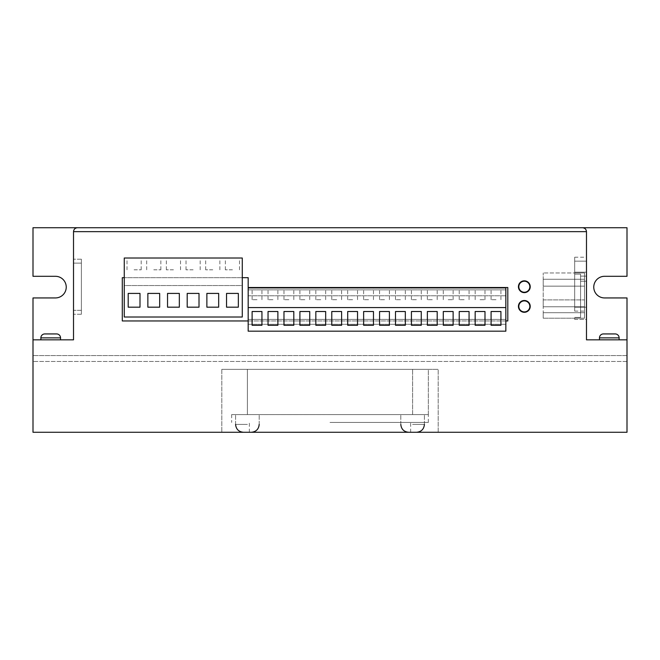 <?xml version="1.0" encoding="UTF-8"?>
<svg xmlns="http://www.w3.org/2000/svg" width="660" height="660" viewBox="0 0 660 660"><rect width="100%" height="100%" fill="white"/><g stroke="black" fill="none" stroke-linecap="round" stroke-linejoin="round"><path stroke-width="0.49" stroke-dasharray="3.3 2.47" d="M330 432.275L410.644 432.275L330 432.275M330 422.441L428.348 422.441L330 422.441M330 414.579L428.348 414.579L231.652 414.579L428.348 414.579L428.348 369.336L438.182 369.336L221.818 369.336L438.182 369.336L221.818 369.336L428.348 369.336L428.348 414.579L330 414.579M247.393 432.275L251.328 432.275L247.393 432.275M412.607 432.275L416.542 432.275L412.607 432.275M496.007 287.909L491.089 287.909L496.007 287.909M496.007 299.706L491.089 299.706L496.007 299.706M480.076 287.909L484.993 287.909L480.076 287.909M480.076 299.706L484.993 299.706L480.076 299.706M464.145 287.909L459.228 287.909L464.145 287.909M464.145 299.706L459.228 299.706L464.145 299.706M448.206 287.909L453.131 287.909L448.206 287.909M448.206 299.706L453.131 299.706L448.206 299.706M432.275 287.909L427.358 287.909L432.275 287.909M432.275 299.706L427.358 299.706L432.275 299.706M416.344 287.909L411.427 287.909L416.344 287.909M416.344 299.706L411.427 299.706L416.344 299.706M400.414 287.909L395.497 287.909L400.414 287.909M400.414 299.706L395.497 299.706L400.414 299.706M384.483 287.909L379.566 287.909L384.483 287.909M384.483 299.706L379.566 299.706L384.483 299.706M368.552 287.909L363.635 287.909L368.552 287.909M368.552 299.706L363.635 299.706L368.552 299.706M352.621 287.909L347.704 287.909L352.621 287.909M352.621 299.706L347.704 299.706L352.621 299.706M336.691 287.909L331.774 287.909L336.691 287.909M336.691 299.706L331.774 299.706L336.691 299.706M320.752 287.909L315.835 287.909L320.752 287.909M320.752 299.706L315.835 299.706L320.752 299.706M304.821 287.909L299.904 287.909L304.821 287.909M304.821 299.706L299.904 299.706L304.821 299.706M257.029 287.909L252.112 287.909L257.029 287.909M257.029 299.706L252.112 299.706L257.029 299.706M288.89 287.909L283.973 287.909L288.89 287.909M288.89 299.706L283.973 299.706L288.89 299.706M272.959 287.909L268.042 287.909L272.959 287.909M272.959 299.706L268.042 299.706L272.959 299.706M232.444 258.01L225.365 258.01L232.444 258.01M232.444 269.816L225.365 269.816L232.444 269.816M173.44 258.01L166.353 258.01L173.44 258.01M173.44 269.816L166.353 269.816L173.44 269.816M193.108 258.01L186.021 258.01L193.108 258.01M193.108 269.816L186.021 269.816L193.108 269.816M134.095 258.01L141.182 258.01L134.095 258.01M134.095 269.816L141.182 269.816L134.095 269.816M212.776 258.01L205.689 258.01L212.776 258.01M212.776 269.816L205.689 269.816L212.776 269.816M153.763 258.01L160.85 258.01L153.763 258.01M153.763 269.816L160.85 269.816L153.763 269.816M518.43 306.397A5.899 5.899 0 0 0 524.329 312.296A5.899 5.899 0 0 0 530.227 306.397A5.899 5.899 0 0 0 524.329 300.498A5.899 5.899 0 0 0 518.43 306.397M518.43 286.729A5.899 5.899 0 0 0 524.329 292.627A5.899 5.899 0 0 0 530.227 286.729A5.899 5.899 0 0 0 524.329 280.83A5.899 5.899 0 0 0 518.43 286.729M619.13 337.87L599.462 337.87L619.13 337.87L599.462 337.87L599.462 339.834L619.13 339.834L599.462 339.834M60.538 339.834L60.538 337.87L40.87 337.87L60.538 337.87L40.87 337.87L40.87 339.834L60.538 339.834L40.87 339.834M66.239 287.125A10.816 10.816 0 0 0 55.424 276.301L33 276.301L33 227.725L627 227.725L627 276.301L604.577 276.301A10.816 10.816 0 0 0 593.761 287.125A10.816 10.816 0 0 0 604.577 297.94L627 297.94L627 432.275L33 432.275L627 432.275L33 432.275L627 432.275L33 432.275L627 432.275L33 432.275L627 432.275L33 432.275L627 432.275L33 432.275L627 432.275L33 432.275L33 355.567L33 432.275L33 355.567L33 432.275L33 355.567L33 432.275L33 355.567L33 432.275L33 355.567L33 432.275L33 355.567L33 432.275L33 355.567L33 432.275L33 355.567L33 432.275L33 355.567L33 432.275L33 355.567L33 432.275L33 355.567L33 432.275L33 355.567L33 432.275L221.818 432.275L33 432.275L33 297.94L55.424 297.94A10.816 10.816 0 0 0 66.239 287.125M247.393 414.579L235.587 414.579L247.393 414.579L247.393 369.336L412.607 369.336L235.108 369.336L424.891 369.336L235.108 369.336L247.393 369.336L247.393 414.579M507.804 287.512L248.176 287.512L248.176 277.678L122.298 277.678L122.298 320.95L507.804 320.95L507.804 287.512M242.278 317.014L242.278 285.549L124.261 285.549L124.261 317.014L242.278 317.014M248.176 319.382L505.84 319.382L505.84 289.872L248.176 289.872L248.176 319.382L505.84 319.382L505.84 331.18L248.176 331.18L248.176 319.382M574.678 272.959L584.512 272.959L574.678 272.959L574.678 274.139L574.678 272.959L584.512 272.959L584.512 318.202L574.678 318.202L584.512 318.202L584.512 272.959L543.213 272.959L574.678 272.959M584.512 318.202L584.512 272.959L584.512 318.202L574.678 318.202L574.678 319.382L574.678 318.202L584.512 318.202M574.678 319.382L586.484 319.382L586.484 272.176L586.484 319.382L574.678 319.382M574.678 272.176L586.484 272.176L574.678 272.176M580.586 317.411L580.586 274.139L580.586 317.411L574.678 317.411L580.586 317.411M580.586 276.111L580.586 281.218L580.586 276.111L580.586 281.218L580.586 276.111L580.586 281.218L580.586 276.111L580.586 281.218L580.586 276.111L580.586 281.218L580.586 276.111L580.586 281.218L580.586 276.111L580.586 281.218L580.586 276.111L580.586 281.218L580.586 276.111L586.484 276.111L586.484 281.218L580.586 281.218L586.484 281.218L586.484 276.111L580.586 276.111L586.484 276.111L580.586 276.111L586.484 276.111L586.484 281.218L580.586 281.218L586.484 281.218L586.484 276.111L586.484 281.218L580.586 281.218L586.484 281.218L586.484 276.111L580.586 276.111L586.484 276.111L586.484 281.218L580.586 281.218L586.484 281.218L586.484 276.111L580.586 276.111L586.484 276.111L586.484 281.218L580.586 281.218L586.484 281.218L586.484 276.111L580.586 276.111L586.484 276.111L586.484 281.218L580.586 281.218L586.484 281.218L586.484 276.111L580.586 276.111L586.484 276.111L586.484 281.218L580.586 281.218L586.484 281.218L586.484 276.111L580.586 276.111L586.484 276.111L586.484 281.218L580.586 281.218L586.484 281.218L586.484 276.111L580.586 276.111M580.586 274.139L574.678 274.139L580.586 274.139M627 355.567L627 432.275L627 355.567L627 432.275L627 355.567L627 432.275L627 355.567L627 432.275L627 355.567L627 432.275L627 355.567L627 432.275L627 355.567L627 432.275L627 355.567L627 432.275L627 355.567L627 432.275L627 355.567L627 432.275L627 355.567L627 432.275L627 355.567L627 432.275L627 355.567L33 355.567L627 355.567M248.176 320.95L505.84 320.95M242.278 277.678L124.261 277.678M73.516 263.125L73.516 314.267L73.516 259.19L73.516 314.267L73.516 259.19L73.516 314.267L73.516 259.19L73.516 314.267L73.516 259.19L73.516 314.267L73.516 259.19L73.516 314.267L73.516 259.19L73.516 314.267L73.516 259.19L73.516 314.267L73.516 259.19L73.516 314.267L73.516 259.19L73.516 314.267L73.516 259.19L73.516 314.267L73.516 259.19L73.516 314.267L73.516 259.19L73.516 314.267L73.516 259.19L73.516 314.267L73.516 259.19L73.516 314.267L73.516 259.19L73.516 263.125L81.386 263.125L81.386 259.19L81.386 314.267L81.386 259.19L81.386 314.267L81.386 259.19L81.386 314.267L81.386 259.19L81.386 314.267L81.386 259.19L81.386 314.267L81.386 259.19L81.386 314.267L81.386 259.19L81.386 314.267L81.386 259.19L81.386 314.267L81.386 259.19L81.386 314.267L81.386 259.19L81.386 314.267L81.386 259.19L81.386 314.267L81.386 259.19L81.386 314.267L81.386 259.19L81.386 314.267L81.386 259.19L81.386 314.267L81.386 259.19L81.386 314.267L81.386 263.125L73.516 263.125M73.516 310.332L73.516 314.267L73.516 310.332L81.386 310.332L81.386 314.267L81.386 310.332L73.516 310.332M33 339.834L73.516 339.834L73.516 231.652A3.935 3.935 0 0 1 77.451 227.725M582.549 227.725A3.935 3.935 0 0 1 586.484 231.652L586.484 339.834L627 339.834M586.484 261.162L586.484 311.116L586.484 257.227L586.484 311.116L586.484 257.227L586.484 311.116L586.484 257.227L586.484 311.116L586.484 257.227L586.484 311.116L586.484 257.227L586.484 311.116L586.484 257.227L586.484 261.162L574.678 261.162L574.678 257.227L574.678 311.116L574.678 257.227L574.678 311.116L574.678 257.227L574.678 311.116L574.678 257.227L574.678 311.116L574.678 257.227L574.678 311.116L574.678 257.227L574.678 311.116L574.678 261.162L586.484 261.162M586.484 307.18L586.484 311.116L586.484 307.18L574.678 307.18L574.678 311.116L574.678 307.18L586.484 307.18M56.603 333.935L44.797 333.935L56.603 333.935M615.202 333.935L603.397 333.935M438.182 432.275L438.182 369.336L438.182 432.275M221.818 369.336L221.818 432.275L221.818 369.336M627 361.474L33 361.474L627 361.474M424.891 369.336L412.607 369.336L424.891 369.336M232.155 369.336L231.652 369.336L232.155 369.336M231.652 414.579L231.652 422.441M412.607 414.579L400.81 414.579L412.607 414.579L412.607 369.336L412.607 414.579M543.213 318.202L574.678 318.202L543.213 318.202L543.213 312.691L584.512 312.691L543.213 312.691L543.213 318.202M543.213 312.691L584.512 312.691L543.213 312.691L543.213 306.793L543.213 312.691M543.213 306.793L584.512 306.793L543.213 306.793L543.213 299.904L543.213 306.793L584.512 306.793L543.213 306.793M543.213 299.904L584.512 299.904L543.213 299.904L543.213 286.135L543.213 299.904L584.512 299.904L543.213 299.904M543.213 286.135L584.512 286.135L543.213 286.135L543.213 279.254L543.213 286.135L584.512 286.135L543.213 286.135M543.213 279.254L584.512 279.254L543.213 279.254L543.213 272.959L543.213 279.254L584.512 279.254L543.213 279.254M242.278 258.01L242.278 285.549L124.261 285.549L124.261 258.01L242.278 258.01M248.176 295.779L248.176 287.909L505.84 287.909L505.84 295.779L505.84 289.872L248.176 289.872L248.176 295.779L505.84 295.779L248.176 295.779M147.865 293.42L147.865 307.18L159.67 307.18L159.67 293.42L147.865 293.42M128.197 307.18L140.002 307.18L140.002 293.42L128.197 293.42L128.197 307.18M167.533 293.42L167.533 307.18L179.338 307.18L179.338 293.42L167.533 293.42M187.201 293.42L187.201 307.18L199.006 307.18L199.006 293.42L187.201 293.42M206.869 293.42L206.869 307.18L218.674 307.18L218.674 293.42L206.869 293.42M226.545 293.42L226.545 307.18L238.342 307.18L238.342 293.42L226.545 293.42M248.176 324.299L505.84 324.299L248.176 324.299M268.042 325.281L277.876 325.281L277.876 311.512L268.042 311.512L268.042 325.281M252.112 325.281L261.946 325.281L261.946 311.512L252.112 311.512L252.112 325.281M283.973 325.281L293.807 325.281L293.807 311.512L283.973 311.512L283.973 325.281M299.904 325.281L309.738 325.281L309.738 311.512L299.904 311.512L299.904 325.281M315.835 325.281L325.669 325.281L325.669 311.512L315.835 311.512L315.835 325.281M331.774 325.281L341.608 325.281L341.608 311.512L331.774 311.512L331.774 325.281M347.704 325.281L357.538 325.281L357.538 311.512L347.704 311.512L347.704 325.281M363.635 325.281L373.469 325.281L373.469 311.512L363.635 311.512L363.635 325.281M379.566 325.281L389.4 325.281L389.4 311.512L379.566 311.512L379.566 325.281M395.497 325.281L405.331 325.281L405.331 311.512L395.497 311.512L395.497 325.281M411.427 325.281L421.261 325.281L421.261 311.512L411.427 311.512L411.427 325.281M427.358 325.281L437.192 325.281L437.192 311.512L427.358 311.512L427.358 325.281M443.289 325.281L453.131 325.281L453.131 311.512L443.289 311.512L443.289 325.281M459.228 325.281L469.062 325.281L469.062 311.512L459.228 311.512L459.228 325.281M475.159 325.281L484.993 325.281L484.993 311.512L475.159 311.512L475.159 325.281M491.089 325.281L500.923 325.281L500.923 311.512L491.089 311.512L491.089 325.281M247.393 424.413L235.587 424.413L247.393 424.413M412.607 424.413L424.413 424.413L412.607 424.413M410.644 432.275L410.644 422.441M428.348 422.441L428.348 414.579M259.19 424.413L259.19 414.579L259.19 424.413C258.728 429.19 256.105 431.813 251.328 432.275M424.413 424.413L424.413 414.579L424.413 424.413M491.089 299.706L491.089 287.909M475.159 299.706L475.159 287.909M459.228 299.706L459.228 287.909M443.289 299.706L443.289 287.909M427.358 299.706L427.358 287.909M411.427 299.706L411.427 287.909M395.497 299.706L395.497 287.909M379.566 299.706L379.566 287.909M363.635 299.706L363.635 287.909M347.704 299.706L347.704 287.909M331.774 299.706L331.774 287.909M315.835 299.706L315.835 287.909M299.904 299.706L299.904 287.909M252.112 299.706L252.112 287.909M283.973 299.706L283.973 287.909M268.042 299.706L268.042 287.909M225.365 269.816L225.365 258.01M166.353 269.816L166.353 258.01M186.021 269.816L186.021 258.01M127.017 269.816L127.017 258.01M205.689 269.816L205.689 258.01M146.685 269.816L146.685 258.01M81.386 259.19L73.516 259.19L81.386 259.19M81.386 314.267L73.516 314.267L81.386 314.267M574.678 257.227L586.484 257.227M574.678 311.116L586.484 311.116M160.85 269.816L160.85 258.01M219.854 269.816L219.854 258.01M141.182 269.816L141.182 258.01M200.186 269.816L200.186 258.01M180.518 269.816L180.518 258.01M239.522 269.816L239.522 258.01M277.876 299.706L277.876 287.909M293.807 299.706L293.807 287.909M261.946 299.706L261.946 287.909M309.738 299.706L309.738 287.909M325.669 299.706L325.669 287.909M341.608 299.706L341.608 287.909M357.538 299.706L357.538 287.909M373.469 299.706L373.469 287.909M389.4 299.706L389.4 287.909M405.331 299.706L405.331 287.909M421.261 299.706L421.261 287.909M437.192 299.706L437.192 287.909M453.131 299.706L453.131 287.909M469.062 299.706L469.062 287.909M484.993 299.706L484.993 287.909M500.923 299.706L500.923 287.909M235.587 424.413L235.587 414.579L235.587 424.413M400.81 424.413L400.81 414.579L400.81 424.413C401.272 429.19 403.895 431.813 408.672 432.275M249.356 432.275L249.356 422.441"/><path stroke-width="0.99" d="M524.329 281.218A5.511 5.511 0 0 1 529.84 286.729A5.511 5.511 0 0 0 524.329 281.218A5.511 5.511 0 0 0 518.818 286.729A5.511 5.511 0 0 1 524.329 281.218M524.329 300.894A5.511 5.511 0 0 1 529.84 306.397A5.511 5.511 0 0 0 524.329 300.894A5.511 5.511 0 0 0 518.818 306.397A5.511 5.511 0 0 1 524.329 300.894M518.43 306.397A5.899 5.899 0 0 0 524.329 312.296A5.899 5.899 0 0 0 530.227 306.397A5.899 5.899 0 0 0 524.329 300.498A5.899 5.899 0 0 0 518.43 306.397M518.43 286.729A5.899 5.899 0 0 0 524.329 292.627A5.899 5.899 0 0 0 530.227 286.729A5.899 5.899 0 0 0 524.329 280.83A5.899 5.899 0 0 0 518.43 286.729M40.87 339.834L40.87 337.87A3.935 3.935 0 0 1 44.797 333.935A3.935 3.935 0 0 0 40.87 337.87L60.538 337.87A3.935 3.935 0 0 0 56.603 333.935L44.797 333.935L56.603 333.935A3.935 3.935 0 0 1 60.538 337.87L60.538 339.834M603.397 333.935A3.935 3.935 0 0 0 599.462 337.87A3.935 3.935 0 0 1 603.397 333.935L615.202 333.935A3.935 3.935 0 0 1 619.13 337.87L619.13 339.834L619.13 337.87L599.462 337.87L599.462 339.834M615.202 333.935A3.935 3.935 0 0 1 619.13 337.87M627 339.834L627 432.275L33 432.275L33 297.94L55.424 297.94A10.816 10.816 0 0 0 66.239 287.125A10.816 10.816 0 0 0 55.424 276.301L33 276.301L33 227.725L582.549 227.725C584.917 227.972 586.229 229.284 586.484 231.652L586.484 339.834L627 339.834L627 297.94L604.577 297.94A10.816 10.816 0 0 1 593.761 287.125A10.816 10.816 0 0 1 604.577 276.301L627 276.301L627 227.725L582.549 227.725M505.84 320.95L507.804 320.95L507.804 287.512L248.176 287.512L248.176 277.678L242.278 277.678M124.261 277.678L122.298 277.678L122.298 320.95L248.176 320.95M33 339.834L73.516 339.834L73.516 231.652C73.772 229.284 75.083 227.972 77.451 227.725M242.278 317.014L124.261 317.014L124.261 258.01L242.278 258.01L242.278 317.014M248.176 307.576L248.176 331.18L505.84 331.18L505.84 287.909L248.176 287.909L248.176 307.576L505.84 307.576M518.818 286.729A5.511 5.511 0 0 0 524.329 292.24A5.511 5.511 0 0 0 529.84 286.729A5.511 5.511 0 0 1 524.329 292.24A5.511 5.511 0 0 1 518.818 286.729A5.511 5.511 0 0 0 524.329 292.24A5.511 5.511 0 0 0 529.84 286.729M518.818 306.397A5.511 5.511 0 0 0 524.329 311.908A5.511 5.511 0 0 0 529.84 306.397A5.511 5.511 0 0 1 524.329 311.908A5.511 5.511 0 0 1 518.818 306.397A5.511 5.511 0 0 0 524.329 311.908A5.511 5.511 0 0 0 529.84 306.397M226.545 293.42L226.545 307.18L238.342 307.18L238.342 293.42L226.545 293.42M206.869 293.42L206.869 307.18L218.674 307.18L218.674 293.42L206.869 293.42M187.201 293.42L187.201 307.18L199.006 307.18L199.006 293.42L187.201 293.42M167.533 293.42L167.533 307.18L179.338 307.18L179.338 293.42L167.533 293.42M128.197 307.18L140.002 307.18L140.002 293.42L128.197 293.42L128.197 307.18M147.865 293.42L147.865 307.18L159.67 307.18L159.67 293.42L147.865 293.42M491.089 325.281L500.923 325.281L500.923 311.512L491.089 311.512L491.089 325.281M475.159 325.281L484.993 325.281L484.993 311.512L475.159 311.512L475.159 325.281M459.228 325.281L469.062 325.281L469.062 311.512L459.228 311.512L459.228 325.281M443.289 325.281L453.131 325.281L453.131 311.512L443.289 311.512L443.289 325.281M427.358 325.281L437.192 325.281L437.192 311.512L427.358 311.512L427.358 325.281M411.427 325.281L421.261 325.281L421.261 311.512L411.427 311.512L411.427 325.281M395.497 325.281L405.331 325.281L405.331 311.512L395.497 311.512L395.497 325.281M379.566 325.281L389.4 325.281L389.4 311.512L379.566 311.512L379.566 325.281M363.635 325.281L373.469 325.281L373.469 311.512L363.635 311.512L363.635 325.281M347.704 325.281L357.538 325.281L357.538 311.512L347.704 311.512L347.704 325.281M331.774 325.281L341.608 325.281L341.608 311.512L331.774 311.512L331.774 325.281M315.835 325.281L325.669 325.281L325.669 311.512L315.835 311.512L315.835 325.281M299.904 325.281L309.738 325.281L309.738 311.512L299.904 311.512L299.904 325.281M283.973 325.281L293.807 325.281L293.807 311.512L283.973 311.512L283.973 325.281M252.112 325.281L261.946 325.281L261.946 311.512L252.112 311.512L252.112 325.281M268.042 325.281L277.876 325.281L277.876 311.512L268.042 311.512L268.042 325.281M586.484 231.652L73.516 231.652M259.19 424.413C258.728 429.19 256.105 431.813 251.328 432.275M424.413 424.413C423.943 429.19 421.319 431.813 416.542 432.275C421.319 431.813 423.943 429.19 424.413 424.413M235.587 424.413C236.057 429.19 238.681 431.813 243.458 432.275C238.681 431.813 236.057 429.19 235.587 424.413M400.81 424.413C401.272 429.19 403.895 431.813 408.672 432.275"/></g></svg>

